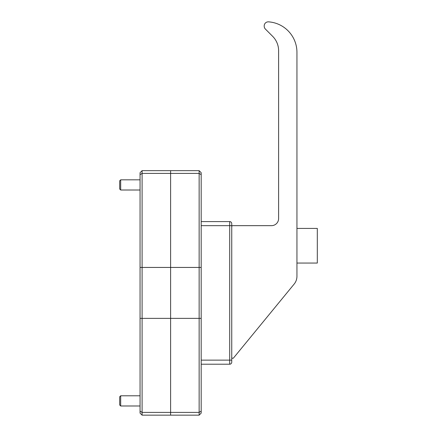 <?xml version="1.0" encoding="UTF-8"?>
<svg xmlns="http://www.w3.org/2000/svg" width="437" height="437" viewBox="0 0 437 437"><rect width="100%" height="100%" fill="white"/><g stroke="black" fill="none" stroke-linecap="round" stroke-linejoin="round"><path stroke-width="0.66" d="M199.141 415.15L201.178 413.112L199.141 415.15L201.178 413.112L201.178 172.697L199.141 170.659L199.141 415.15L170.616 415.15L170.616 170.659L170.616 415.15L142.096 415.15L142.096 170.659L140.058 172.697L140.058 413.112L142.096 415.15M142.096 170.659L199.141 170.659M201.178 364.212L229.704 364.212A2.038 2.038 0 0 0 231.741 362.175L231.741 223.629A2.038 2.038 0 0 0 229.704 221.592L201.178 221.592L229.704 221.592A2.038 2.038 0 0 1 231.741 223.629M296.942 263.052L317.317 263.052L317.317 228.414L296.942 228.414M231.747 226.677A1.016 1.016 0 0 1 232.763 225.661L271.475 225.661A7.129 7.129 0 0 0 278.609 218.527L278.609 50.73A20.375 20.375 0 0 0 272.639 36.326L265.396 29.077A4.075 4.075 0 0 1 264.199 26.198L264.199 25.914A4.075 4.075 0 0 1 268.564 21.85A30.563 30.563 0 0 1 296.942 52.331L296.942 276.299A12.225 12.225 0 0 1 294.172 284.05L233.555 357.93A1.016 1.016 0 0 1 231.747 357.28L231.747 226.677M120.683 190.013L120.683 179.826L119.683 180.825L119.683 189.013L120.683 190.013L140.058 190.013M120.683 405.984L120.683 395.796L119.683 396.796L119.683 404.984L120.683 405.984L140.058 405.984M140.058 174.653L142.096 173.402L199.141 173.402L201.178 174.653M140.058 267.439L201.178 267.439M140.058 318.371L201.178 318.371M140.058 411.151L142.096 412.408L199.141 412.408L201.178 411.151M231.741 362.175A2.038 2.038 0 0 1 229.704 364.212L229.704 360.137L201.178 360.137M229.704 221.592L229.704 225.667L231.741 225.667M231.741 360.137L229.704 360.137L229.704 225.667L201.178 225.667M140.058 179.826L120.683 179.826M140.058 395.796L120.683 395.796"/></g></svg>
